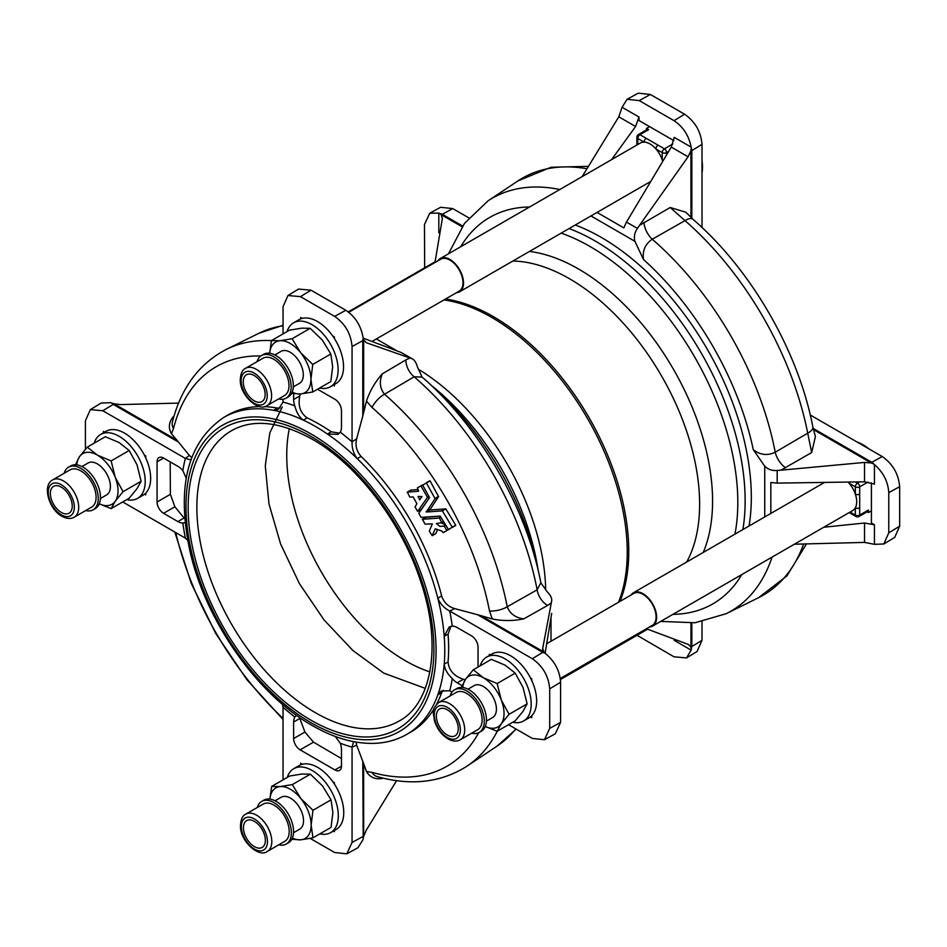 <?xml version="1.0" encoding="UTF-8"?>
<svg xmlns="http://www.w3.org/2000/svg" width="947" height="947" viewBox="0 0 947 947"><rect width="100%" height="100%" fill="white"/><g stroke="black" fill="none" stroke-linecap="round" stroke-linejoin="round"><path stroke-width="1.42" d="M289.297 428.624A167.619 96.772 -120 0 0 405.269 660.675A167.619 96.772 -120 0 0 429.855 671.897M100.406 498.513L106.585 494.938A18.455 10.654 -120 0 0 109.414 480.153A18.455 10.654 -120 0 0 97.363 463.9A18.455 10.654 -120 0 0 88.142 462.976L81.951 466.551M64.147 473.275A24.598 14.205 60 0 1 68.563 467.179A24.598 14.205 60 0 1 80.093 467.972A24.598 14.205 60 0 1 96.795 489.575A24.598 14.205 60 0 1 93.173 509.794A24.598 14.205 60 0 1 85.68 510.563M68.563 467.179L70.741 465.924A24.598 14.205 60 0 1 82.271 466.717A24.598 14.205 60 0 1 98.962 488.321A24.598 14.205 60 0 1 95.351 508.539L93.173 509.794M80.187 470.529A21.532 12.429 60 0 1 94.795 489.445A21.532 12.429 60 0 1 91.634 507.13L74.233 517.169A21.532 12.429 60 0 0 77.405 499.483A21.532 12.429 60 0 0 62.798 480.579A21.532 12.429 60 0 0 52.712 479.88L70.102 469.842A21.532 12.429 60 0 1 80.187 470.529M126.744 499.625A36.909 21.308 -120 0 0 137.564 498.371A36.909 21.308 -120 0 0 143.222 468.789A36.909 21.308 -120 0 0 119.109 436.271A36.909 21.308 -120 0 0 100.654 434.448A36.909 21.308 -120 0 0 94.155 443.184M145.755 493.079L145.755 494.855L144.56 494.168A36.909 21.308 -120 0 0 145.755 493.079A36.909 21.308 -120 0 0 145.755 457.946A36.909 21.308 -120 0 0 144.382 455.14A36.909 21.308 -120 0 0 124.542 433.134A36.909 21.308 -120 0 0 106.1 431.299L100.654 434.448M856.917 441.929A46.131 26.634 60 0 1 862.966 444.77A46.131 26.634 60 0 1 869.003 448.914M486.415 721.141L492.606 717.566A18.455 10.654 -120 0 0 495.435 702.781A18.455 10.654 -120 0 0 483.372 686.516A18.455 10.654 -120 0 0 474.151 685.604L467.972 689.179M546.679 643.735L633.803 593.426A18.455 10.654 60 0 1 643.037 594.337A18.455 10.654 60 0 1 655.087 610.602A18.455 10.654 60 0 1 652.258 625.387L560.293 678.478M631.116 594.976A19.224 11.104 60 0 1 633.425 592.763A19.224 11.104 60 0 1 643.037 593.71A19.224 11.104 60 0 1 655.596 610.649A19.224 11.104 60 0 1 652.649 626.05A19.224 11.104 60 0 1 649.571 626.938M847.991 482.059A19.224 11.104 60 0 1 849.033 483.195A19.224 11.104 60 0 1 855.342 494.121A19.224 11.104 60 0 1 855.342 507.805A19.224 11.104 60 0 1 852.714 510.54L652.649 626.05M512.753 722.253A36.909 21.308 -120 0 0 523.573 720.987L529.018 717.85A36.909 21.308 -120 0 0 530.391 716.926A36.909 21.308 -120 0 0 531.764 715.695A36.909 21.308 -120 0 0 531.764 680.562A36.909 21.308 -120 0 0 530.569 678.099A36.909 21.308 -120 0 0 510.563 655.762A36.909 21.308 -120 0 0 492.109 653.927L486.675 657.064A36.909 21.308 -120 0 0 480.165 665.812M523.573 720.987A36.909 21.308 -120 0 0 529.231 691.417A36.909 21.308 -120 0 0 505.118 658.899A36.909 21.308 -120 0 0 486.675 657.064M438.721 702.508L456.123 692.47A21.532 12.429 60 0 1 466.208 693.157A21.532 12.429 60 0 1 480.816 712.061A21.532 12.429 60 0 1 477.643 729.758L460.242 739.796A21.532 12.429 60 0 0 463.414 722.111A21.532 12.429 60 0 0 448.807 703.207A21.532 12.429 60 0 0 438.721 702.508C430.175 710.724 434.069 712.961 434.211 719.874C436.804 728.669 441.61 735.121 448.629 739.264C453.211 741.489 457.081 741.667 460.242 739.796M450.156 695.903A24.598 14.205 60 0 1 454.584 689.807A24.598 14.205 60 0 1 466.113 690.588A24.598 14.205 60 0 1 482.804 712.203A24.598 14.205 60 0 1 479.182 732.422A24.598 14.205 60 0 1 471.689 733.191M454.584 689.807L456.75 688.54A24.598 14.205 60 0 1 468.28 689.333A24.598 14.205 60 0 1 484.982 710.948A24.598 14.205 60 0 1 481.36 731.167L479.182 732.422M293.511 832.744L299.702 829.181A18.455 10.654 -120 0 0 303.525 820.729A18.455 10.654 -120 0 0 295.464 802.156A18.455 10.654 -120 0 0 281.247 797.22L275.068 800.783M319.849 833.869A36.909 21.308 -120 0 0 330.669 832.602L336.114 829.465A36.909 21.308 -120 0 0 343.749 812.573A36.909 21.308 -120 0 0 334.409 784.069A36.909 21.308 -120 0 0 332.87 781.808A36.909 21.308 -120 0 0 302.448 764.241A36.909 21.308 -120 0 0 300.696 764.809A36.909 21.308 -120 0 0 299.205 765.543L293.771 768.68A36.909 21.308 -120 0 0 287.261 777.428M330.669 832.602A36.909 21.308 -120 0 0 338.316 815.71A36.909 21.308 -120 0 0 322.205 778.564A36.909 21.308 -120 0 0 293.771 768.68M245.818 814.124L263.219 804.074A21.532 12.429 60 0 1 279.495 809.519A21.532 12.429 60 0 1 289.19 830.72A21.532 12.429 60 0 1 284.739 841.362L267.35 851.412A21.532 12.429 60 0 0 271.789 840.77A21.532 12.429 60 0 0 262.094 819.557A21.532 12.429 60 0 0 245.818 814.124C242.515 815.604 240.739 819.569 240.467 826.021C240.207 841.267 258.922 858.1 267.35 851.412M257.253 807.519A24.598 14.205 60 0 1 261.68 801.411A24.598 14.205 60 0 1 280.276 807.637A24.598 14.205 60 0 1 291.356 831.868A24.598 14.205 60 0 1 286.278 844.026A24.598 14.205 60 0 1 278.785 844.807M261.68 801.411L263.846 800.156A24.598 14.205 60 0 1 282.455 806.382A24.598 14.205 60 0 1 293.534 830.614A24.598 14.205 60 0 1 288.456 842.771L286.278 844.026M702.011 160.445A46.131 26.634 60 0 1 702.473 167.027A46.131 26.634 60 0 1 702.011 173.076M293.31 386.897L299.489 383.334A18.455 10.654 -120 0 0 303.312 374.882A18.455 10.654 -120 0 0 295.263 356.309A18.455 10.654 -120 0 0 281.034 351.373L274.855 354.936M348.768 312.261L440.698 259.194A18.455 10.654 60 0 1 454.915 264.13A18.455 10.654 60 0 1 462.976 282.703A18.455 10.654 60 0 1 459.153 291.155L371.982 341.476M438.011 260.745A19.224 11.104 60 0 1 440.308 258.519A19.224 11.104 60 0 1 455.128 263.668A19.224 11.104 60 0 1 463.521 283.023A19.224 11.104 60 0 1 459.532 291.818A19.224 11.104 60 0 1 456.454 292.706M440.308 258.519L640.385 143.009A19.224 11.104 60 0 1 644.078 142.109A19.224 11.104 60 0 1 655.928 148.951A19.224 11.104 60 0 1 662.225 159.877A19.224 11.104 60 0 1 662.711 161.428M319.648 388.021A36.909 21.308 -120 0 0 330.467 386.755L335.901 383.618A36.909 21.308 -120 0 0 343.548 366.726A36.909 21.308 -120 0 0 334.409 338.541A36.909 21.308 -120 0 0 332.669 335.948A36.909 21.308 -120 0 0 302.235 318.381A36.909 21.308 -120 0 0 300.696 318.879A36.909 21.308 -120 0 0 298.992 319.695L293.558 322.832A36.909 21.308 -120 0 0 287.059 331.568M330.467 386.755A36.909 21.308 -120 0 0 338.115 369.863A36.909 21.308 -120 0 0 322.004 332.717A36.909 21.308 -120 0 0 293.558 322.832M288.977 384.873A21.532 12.429 60 0 1 284.538 395.515L267.137 405.565A21.532 12.429 60 0 0 271.588 394.911A21.532 12.429 60 0 0 261.881 373.71A21.532 12.429 60 0 0 245.604 368.276L263.006 358.226A21.532 12.429 60 0 1 279.282 363.672A21.532 12.429 60 0 1 288.977 384.873M257.051 361.671A24.598 14.205 60 0 1 261.467 355.563A24.598 14.205 60 0 1 280.075 361.778A24.598 14.205 60 0 1 291.155 386.009A24.598 14.205 60 0 1 286.077 398.178A24.598 14.205 60 0 1 278.584 398.959M261.467 355.563L263.645 354.308A24.598 14.205 60 0 1 282.242 360.523A24.598 14.205 60 0 1 293.321 384.754A24.598 14.205 60 0 1 288.243 396.923L286.077 398.178M419.829 499.756L418.006 496.441L422.054 496.559L419.592 499.838M409.731 497.045L407.376 492.109L418.633 491.268L417.438 487.883L420.953 485.858L427.452 497.329L417.663 511.416L415.046 506.905L416.893 503.721L413.188 496.962L409.731 497.045M443.137 532.628L441.965 531.113L435.289 528.793L432.116 535.659L429.287 531.018L432.377 523.904L425.049 524.105L422.492 519.287L439.396 518.033L441.858 522.697L436.413 523.502L439.882 526.402L444.285 526.07L446.83 530.58L443.137 532.628M443.788 526.07L445.729 525.242M440.829 522.791L445.362 524.65M422.338 519.643L425.961 517.287L440.189 516.091L421.013 517.382L418.823 513.298L429.512 497.613L421.379 509.344L417.663 511.416M429.512 497.613L422.705 485.136L430.08 480.887L438.579 496.63L429.737 510.019L445.812 508.87L455.696 525.159L448.476 529.539L440.189 516.103M429.76 480.768L426.292 482.769L435.111 498.643L426.268 512.019L442.344 510.871L452.228 527.159L448.653 529.527M443.232 690.221L441.645 692.683L437.834 694.814A182.996 105.65 -120 0 0 444.214 664.119C444.711 669.056 447.386 673.873 452.264 678.597A193.188 111.545 60 0 1 449.73 690.754L452.027 692.068M441.645 595.9C443.776 602.399 448.132 606.636 454.726 608.613L449.73 611.028A193.188 111.545 60 0 1 452.264 626.109L449.174 627.032L444.214 636.313A182.996 105.65 -120 0 0 437.834 598.244L441.645 595.9A182.996 105.65 -120 0 0 361.138 456.454L357.197 458.585A182.996 105.65 -120 0 0 327.413 434.022L337.937 434.365L340.281 432.152A193.188 111.545 60 0 1 352.083 441.894L356.664 438.769C355.078 445.445 356.569 451.328 361.138 456.454M575.267 225.007A212.211 122.518 60 0 1 601.262 237.389A212.211 122.518 60 0 1 749.053 526.011M122.731 501.946L185.375 538.133A193.188 111.545 60 0 1 182.854 523.052A15.377 8.878 60 0 1 177.894 521.572L163.582 513.31A9.221 5.327 60 0 1 157.06 502.005L157.06 461.828A9.221 5.327 60 0 1 158.966 457.602A9.221 5.327 60 0 1 163.582 458.064L177.894 466.326A15.377 8.878 60 0 1 182.854 470.564A193.188 111.545 60 0 1 185.375 458.407L189.353 455.4L191.72 457.484M178.604 403.091L120.529 404.594L113.924 403.765L176.935 440.189L178.486 442.06L113.249 404.393L102.797 410.738L184.831 458.099M102.797 410.738L90.344 409.613L85.408 420.799L85.408 449.28M137.564 498.371L142.997 495.234A36.909 21.308 -120 0 0 144.56 494.168M103.341 432.897L103.341 431.441L104.596 432.163M144.382 455.14L145.755 455.933L145.755 457.946M764.738 516.944L764.738 466.173L753.279 449.683C760.252 455.057 767.555 455.909 775.214 452.228L807.708 433.17A240.787 139.02 -120 0 0 685.001 220.627L652.234 239.224C645.215 244.042 642.291 250.801 643.475 259.49L634.916 241.331L590.952 215.94M489.528 611.04A15.377 6.404 168.9 0 0 507.237 606.755C509.96 613.739 515.476 617.764 523.786 618.865C513.31 621.043 502.798 621.078 492.262 618.959L489.528 611.04A230.689 133.196 -120 0 0 371.97 407.411L366.477 401.09C369.91 390.898 375.19 381.807 382.316 373.828L405.92 359.872L409.933 358.002L411.933 358.712C414.384 359.753 416.218 362.512 417.449 367.01L422.078 377.06L414.159 376.799L384.529 394.224A240.787 139.02 60 0 1 507.237 606.755L537.138 589.803L540.867 582.819C526.65 508.077 479.691 426.742 422.078 377.06M540.867 582.819L547.259 591.851C550.55 595.166 552.018 598.149 551.687 600.777L551.308 602.86L547.674 605.405L523.786 618.865M461.876 685.521L457.212 682.834A15.377 8.878 60 0 1 452.264 678.597M492.262 618.959L480.768 615.609L543.886 651.998L546.23 654.188C555.096 661.953 559.866 671.305 560.577 682.254L549.71 688.86L549.71 728.361L544.442 739.725L532.309 738.411L508.539 724.692M549.71 688.86C548.597 676.099 542.797 666.049 532.309 658.721L542.749 652.365L477.513 614.698L480.768 615.609M450.275 611.36L532.309 658.721M452.264 626.109A15.377 8.878 60 0 1 457.212 627.589L471.523 635.851A9.221 5.327 60 0 1 478.046 647.156L478.046 667.031M489.35 655.513L489.35 654.306L490.404 654.91M530.569 678.099L531.764 678.786L531.764 680.562M531.764 715.695L531.764 717.708L530.391 716.926M356.048 742.105L356.664 745.194L352.083 747.136A193.188 111.545 60 0 1 340.281 743.241A15.377 8.878 60 0 1 341.476 749.657L341.476 766.182A9.221 5.327 60 0 1 339.559 770.408A9.221 5.327 60 0 1 334.954 769.947L300.152 749.858A9.221 5.327 60 0 1 293.629 738.553L293.629 722.04A15.377 8.878 60 0 1 294.825 716.997A193.188 111.545 60 0 1 283.023 707.267L283.046 779.855M352.059 747.763L352.059 842.475L346.803 853.827L334.658 852.525L310.202 838.403M300.696 764.809L300.696 763.235L302.448 764.241M332.87 781.808L334.409 782.696L334.409 784.069M334.409 830.448L334.409 831.655L333.356 831.052M317.529 389.241L334.954 399.303A9.221 5.327 60 0 1 341.476 410.596L341.476 427.121A15.377 8.878 60 0 1 340.281 432.152M409.933 358.002L366.252 342.696L363.672 339.866L363.624 412.714L362.784 415.993L362.784 340.648L352.059 346.531L352.059 441.243M352.059 346.531C350.958 333.77 345.158 323.732 334.658 316.393L345.821 310.273C354.947 316.357 360.653 325.176 362.95 336.73L363.672 339.866M300.448 296.636L287.971 295.511L298.565 289.072L311.03 290.196L300.448 296.636L334.658 316.393M287.971 295.511L283.046 306.674L283.046 333.889M283.023 402.025A193.188 111.545 60 0 1 294.825 405.908C296.47 412.466 299.299 417.201 303.336 420.125A182.996 105.65 -120 0 0 273.565 410.3L278.513 409.234L283.023 402.025L283.046 399.22M294.825 405.908A15.377 8.878 60 0 1 293.629 399.504L293.629 394.023M300.696 318.879L300.696 317.494L302.235 318.381M332.669 335.948L334.409 336.966L334.409 338.541M334.409 384.482L334.409 385.926L333.155 385.204M363.624 412.714L366.477 401.09M362.784 415.993L356.664 438.769M454.726 608.613L477.513 614.698M437.407 529.906L435.857 533.552L432.116 535.659M450.298 528.58L443.314 532.605M407.222 492.476L410.844 490.096L418.077 489.563M448.061 661.894A182.996 105.65 -120 0 0 448.061 634.099L444.214 636.313A182.996 105.65 -120 0 1 444.214 664.119L448.061 661.894C448.771 670.251 453.873 676.04 463.367 679.283L465.166 679.78M264.355 406.618A182.996 105.65 -120 0 1 277.317 408.062L273.565 410.3A182.996 105.65 -120 0 0 223.883 417.355C187.755 441.941 176.367 486.142 189.708 549.994C204.931 619.823 256.909 694.471 312.309 725.556C334.551 738.364 355.812 744.283 376.066 743.277C387.335 742.614 397.61 739.631 406.879 734.316L410.726 732.09A182.996 105.65 -120 0 0 433.986 708.889M436.697 704.083A182.996 105.65 -120 0 0 441.645 692.683M356.664 745.194L363.624 763.554L363.672 836.343L366.252 830.199L396.592 780.659M381.771 777.807L382.316 778.458C375.19 779.63 369.91 777.309 366.477 771.521L363.624 763.554M366.477 771.521L371.97 772.361A230.689 133.196 -120 0 0 478.709 732.67M450.95 626.287L448.061 634.099M543.886 651.998L542.714 648.352L551.308 602.86M542.655 649.026L542.714 649.713M560.577 682.254L560.577 722.419L555.321 733.771L544.442 739.725M551.012 641.226L551.012 617.539M545.105 653.241L551.687 613.419M405.92 359.872A15.377 9.683 -120.6 0 0 414.159 376.799A238.478 137.682 -120 0 1 537.138 589.803A15.377 9.683 -119.4 0 0 547.674 605.405M449.73 690.754L441.231 691.05L437.834 694.814A182.996 105.65 -120 0 1 406.879 734.316M352.083 441.894C351.799 448.026 353.503 453.589 357.197 458.585A182.996 105.65 -120 0 1 437.834 598.244C440.296 603.926 444.261 608.187 449.73 611.028M545.164 653.288L542.749 652.365A15.377 8.878 120 0 1 543.602 651.891M371.97 407.411A15.377 6.404 -48.9 0 1 384.529 394.224C379.854 388.377 379.12 381.582 382.316 373.828M376.409 776.339L377.095 776.576A15.377 10.808 -74.3 0 1 371.97 772.361M299.406 717.364L304.922 732.043L313.493 742.164L341.476 758.559M363.672 836.343L362.95 839.74L357.966 847.719L346.803 853.827M283.023 707.267L282.395 704.237M353.598 741.655L352.083 747.136M363.198 838.474L362.784 761.27M296.399 715.234L294.825 716.997M340.281 743.241L335.285 736.458M260.851 355.954A230.689 133.196 -120 0 0 173.479 428.565L171.454 433.738C168.152 427.878 168.803 422.149 173.372 416.55L173.656 417.355M176.935 440.189L171.454 433.738M178.486 442.06L189.353 455.4M259.762 406.583A182.996 105.65 -120 0 0 227.73 415.141L223.883 417.355M277.317 408.062L280.241 407.92M170.188 461.876L170.389 494.31L174.875 506.787L184.831 518.909M90.344 409.613L101.211 403.008L110.621 402.688L113.924 403.765M185.375 458.407L190.809 459.863M187.695 540.204L185.375 538.133M114.102 403.919A15.377 8.878 -60 0 0 113.249 404.393L111.841 403.114M186.228 478.282L182.854 470.564M182.854 523.052L184.985 522.661M173.479 428.565A15.377 10.808 -165.7 0 1 172.39 422.019L172.247 422.729M331.261 431.796A182.996 105.65 -120 0 0 307.183 417.899L303.336 420.125A182.996 105.65 -120 0 1 315.375 426.422A182.996 105.65 -120 0 1 327.413 434.022L331.261 431.796L339.464 433.193M300.294 393.999L299.785 395.953C297.843 405.778 300.306 413.093 307.183 417.899M311.03 290.196L345.821 310.273M412.75 359.091L400.983 352.391L363.21 338.174M400.983 352.391L412.703 359.067M397.077 350.923L376.35 338.955M363.624 340.151A15.377 8.878 0 0 1 362.784 340.648L363.198 338.103M455.637 525.49L452.169 527.491L455.637 525.49M443.445 521.501L441.858 522.697M422.776 484.805L420.953 485.858L422.776 484.805M864.528 542.406L864.528 523.016L874.436 524.792L874.436 544.312L864.528 542.406L794.379 544.217M690.967 217.479L690.919 150.81L688.067 156.788L639.533 225.327L670.204 207.5L685.001 220.627A15.377 6.404 -48.9 0 1 692.991 219.302C751.101 269.457 798.475 351.503 812.846 426.908L815.403 436.614L811.674 452.536L780.908 470.185L864.528 462.432L871.122 462.941L813.426 429.559M813.153 428.411L871.808 462.278L882.249 456.561L810.265 414.999M882.249 456.561C892.749 463.888 898.549 473.938 899.65 486.699L888.771 492.653C888.073 481.703 883.291 472.352 874.436 464.586L874.436 484.106L864.528 481.822L864.528 462.432M874.436 544.312L883.835 543.992L888.771 532.818L899.65 526.201L899.65 486.699M899.65 526.201L894.714 537.387L883.835 543.992M888.771 532.818L888.771 492.653M871.406 482.792L871.406 523.04L874.436 524.792M780.908 470.185L777.179 470.47L777.179 483.112L864.528 481.822M777.179 483.112L770.834 482.485L770.834 513.428M864.528 523.016L823.795 527.242M785.761 467.83A15.377 8.026 59.5 0 1 775.214 452.228A238.478 137.682 60 0 0 652.234 239.224A15.377 8.026 60.5 0 1 643.996 222.296M811.674 452.536L807.708 433.17A15.377 6.404 168.9 0 0 812.846 426.908M764.738 466.173C768.064 469.463 772.207 470.896 777.179 470.47M870.956 462.775A15.377 8.878 120 0 1 871.808 462.278L874.436 464.586M873.217 463.77L871.122 462.941M692.991 219.302L685.853 212.235L670.204 207.5M582.156 176.627L618.805 116.801L622.096 107.26L639.012 117.026L639.012 120.518L673.862 140.641M627.08 99.281L638.242 93.173L650.388 94.475L639.237 100.595L627.08 99.281L622.096 107.26M688.067 156.788L671.269 147.093L674.24 137.362L691.156 147.128C688.848 135.575 683.142 126.756 674.015 120.671L684.61 114.232L650.388 94.475M684.61 114.232C695.098 121.571 700.898 131.609 702.011 144.37L691.831 150.561L691.831 218.272M702.011 227.493L702.011 144.37M674.015 120.671L639.237 100.595M611.561 159.652L635.591 126.496L618.805 116.801M639.012 117.026L635.591 126.496M597.048 212.424L623.836 227.896L626.476 222.083L637.426 228.405L639.533 225.327M671.269 147.093L626.476 222.083M637.426 228.405C634.573 232.489 633.744 236.797 634.916 241.331M691.156 147.128L691.831 150.561A15.377 8.878 -0 0 1 690.967 151.047M690.919 150.81L691.239 148.596M462.112 226.735L441.172 214.709L442.344 218.686L434.969 262.497M442.403 217.917L442.344 218.686M439.882 233.305L438.816 232.607L438.816 213.087L429.737 213.229L440.615 207.275L452.749 208.589L442.296 214.294L462.598 226.025M468.872 217.893L452.749 208.589M429.737 213.229L424.469 224.581L424.658 267.8M438.816 213.087L442.296 214.294A15.377 8.878 -60 0 0 441.444 214.803M441.172 214.709L439.882 213.596M646.422 628.761L688.753 644.611M688.067 644.291L690.967 647.002L690.967 623.138M691.831 623.067L691.831 646.517L702.011 640.326L702.011 621.694M702.011 640.326L697.075 651.489L686.492 657.928L691.156 650.139L674.24 640.373L674.169 639.107M637.047 635.307L674.015 656.804L686.492 657.928M690.967 647.002A15.377 8.878 180 0 0 691.831 646.517L691.156 650.139M691.239 648.955L690.919 647.286M269.658 353.255L271.458 340.577L279.933 340.731A29.215 16.868 60 0 1 300.601 352.651L312.77 364.441L310.924 379.274A29.215 16.868 -120 0 0 300.601 352.651L292.114 338.742L279.933 340.731A29.215 16.868 60 0 0 269.694 353.255M271.458 340.577L289.51 330.16L301.679 328.171L310.166 328.313L322.347 340.091L330.823 354.012L332.669 366.726L330.823 381.558L312.77 391.987L310.924 379.274A29.215 16.868 60 0 1 300.601 393.976A29.215 16.868 60 0 1 292.185 392.212M312.77 391.987L300.601 393.976L291.593 393.419M330.823 354.012L312.77 364.441M310.166 328.313L292.114 338.742M637.769 144.524L637.769 138.475A3.078 1.776 -60 0 1 639.935 134.699L646.245 138.345A3.078 1.776 -60 0 0 644.078 142.109L637.769 138.475A3.078 1.776 180 0 1 636.869 137.22L636.869 144.5A3.078 1.776 -0 0 0 636.976 144.986M663.385 160.303A3.078 1.776 -0 0 1 662.225 159.877L662.225 152.597L655.928 148.951A3.078 1.776 -60 0 1 658.094 145.187L664.403 148.833A3.078 1.776 60 0 1 666.581 152.597L666.581 154.941M646.245 138.345L658.094 145.187M648.636 129.68A3.078 1.776 -120 0 0 647.097 129.526L638.408 134.557A3.078 1.776 60 0 1 639.935 134.699L648.636 129.68L646.47 128.425L646.47 129.893M646.47 128.425L649.583 126.626M269.907 799.114A29.215 16.868 60 0 1 280.146 786.578A29.215 16.868 60 0 1 300.803 798.499A29.215 16.868 60 0 1 311.137 825.121L312.972 837.835L300.803 839.823A29.215 16.868 60 0 1 292.386 838.059M312.972 837.835L331.036 827.406L332.882 812.573L331.036 799.86L322.548 785.951L310.379 774.161L301.892 774.019L289.711 776.007L271.659 786.436L280.146 786.578L292.315 784.59L300.803 798.499L312.972 810.289L311.137 825.121A29.215 16.868 60 0 1 300.803 839.823L291.806 839.279M271.659 786.436L269.859 799.102M331.036 799.86L312.972 810.289M310.379 774.161L292.315 784.59M483.372 677.732L497.151 683.556L501.271 699.987A29.215 16.868 60 0 1 501.271 723.839L497.151 731.262L485.278 726.479A29.215 16.868 -120 0 0 501.271 723.839L509.072 714.298L501.271 699.987A29.215 16.868 60 0 0 483.372 677.732A29.215 16.868 60 0 0 465.486 679.33L473.287 669.778L483.372 677.732M462.799 687.498A29.215 16.868 60 0 1 465.486 679.33L461.461 687.392M473.287 669.778L491.351 659.349L505.118 665.173L515.204 673.128L523.016 687.427L527.136 703.87L523.016 711.292L515.204 720.833L497.151 731.262M515.204 673.128L497.151 683.556M527.136 703.87L509.072 714.298M849.222 482.047A3.078 1.776 120 0 0 849.033 483.195L855.342 486.829A3.078 1.776 -60 0 1 857.52 483.065A3.078 1.776 60 0 1 859.687 486.829L859.687 515.085A3.078 1.776 60 0 1 859.047 516.494L867.748 511.475A3.078 1.776 -120 0 0 868.387 510.066L868.387 512.576L871.406 510.835M868.008 482.035L859.687 486.829A3.078 1.776 0 0 1 855.342 486.829L855.342 494.121A3.078 1.776 0 0 0 859.687 494.121M850.098 512.055L855.342 515.085L855.342 507.805A3.078 1.776 -0 0 0 859.687 507.805M849.305 512.516A3.078 1.776 120 0 0 849.672 512.848L855.981 516.494A3.078 3.078 0 0 0 859.047 516.494M867.109 511.842L868.387 512.576M111.13 460.929L115.25 477.359L123.063 491.671L141.115 481.242L137.007 464.811L129.194 450.5L111.13 460.929L97.363 455.105A29.215 16.868 60 0 1 115.25 477.359A29.215 16.868 60 0 1 115.25 501.223A29.215 16.868 60 0 1 99.281 503.816M97.363 455.105A29.215 16.868 -120 0 0 79.465 456.703L87.278 447.15L97.363 455.105M76.79 464.87A29.215 16.868 60 0 1 79.465 456.703L75.452 464.764M123.063 491.671L115.25 501.223L111.13 508.634L99.257 503.863M141.115 481.242L137.007 488.664L129.194 498.217L111.13 508.634M129.194 450.5L119.109 442.545L105.342 436.733L87.278 447.15M538.287 570.923L537.34 565.371A189.507 109.414 -120 0 0 435.312 388.661L430.234 384.435M686.682 562.009A184.049 106.265 -120 0 0 569.49 278.738A184.049 106.265 -120 0 0 512.895 261.017M282.253 406.997L269.812 432.862L265.278 465.9L268.96 503.816L280.608 543.98L299.406 583.601L324.052 619.942L352.852 650.471L383.795 673.139L425.274 688.374M231.577 430.672A167.619 96.772 -120 0 0 205.878 564.992A167.619 96.772 -120 0 0 315.375 712.689A167.619 96.772 -120 0 0 399.184 720.998C431.37 703.964 442.237 646.387 421.32 583.399C402.771 524.07 357.859 464.906 312.309 439.278C279.992 421.462 253.074 418.586 231.577 430.672M311.03 720.229A173.763 100.323 -120 0 0 433.904 649.287A173.763 100.323 -120 0 0 311.03 436.46A173.763 100.323 -120 0 0 188.157 507.403A173.763 100.323 -120 0 0 311.03 720.229M60.715 484.402A18.455 10.654 60 0 1 74.328 506.645A18.455 10.654 60 0 1 61.875 515.168A18.455 10.654 60 0 1 48.261 492.925A18.455 10.654 60 0 1 60.715 484.402M447.884 737.796A18.455 10.654 60 0 1 434.271 715.553A18.455 10.654 60 0 1 446.724 707.018A18.455 10.654 60 0 1 460.349 729.261A18.455 10.654 60 0 1 447.884 737.796M241.367 827.169A18.455 10.654 60 0 1 253.832 818.634A18.455 10.654 60 0 1 267.445 840.877A18.455 10.654 60 0 1 254.98 849.412A18.455 10.654 60 0 1 241.367 827.169M267.232 395.029A18.455 10.654 60 0 1 254.779 403.564A18.455 10.654 60 0 1 241.165 381.31A18.455 10.654 60 0 1 253.618 372.787A18.455 10.654 60 0 1 267.232 395.029M445.599 525.017L443.965 525.964L445.599 525.017M429.831 510.031L426.351 512.031M311.03 722.739A176.84 102.098 -120 0 0 436.07 650.542A176.84 102.098 -120 0 0 311.03 433.951A176.84 102.098 -120 0 0 185.979 506.148A176.84 102.098 -120 0 0 311.03 722.739M537.967 569.561A208.92 120.612 -120 0 0 430.921 385.074M742.874 529.574A212.211 122.518 -120 0 0 595.083 240.952A212.211 122.518 -120 0 0 569.088 228.57M734.955 534.144A208.92 120.612 -120 0 0 590.088 246.528A208.92 120.612 -120 0 0 561.169 233.14M703.254 552.444A189.507 109.414 -120 0 0 578.57 269.031A189.507 109.414 -120 0 0 529.468 251.44M620.048 601.369A191.59 110.61 -120 0 0 493.28 316.57A191.59 110.61 -120 0 0 445.492 299.039M618.533 602.245A191.59 110.61 -120 0 0 491.765 317.446A191.59 110.61 -120 0 0 443.977 299.915M545.685 590.017A184.049 106.265 -120 0 0 418.195 369.141M753.279 449.683A223.125 128.816 -120 0 0 643.475 259.49M529.586 206.991A223.125 128.816 -120 0 0 460.716 246.741M672.938 614.343A223.125 128.816 -120 0 0 741.809 574.58M497.27 731.191A240.787 139.02 60 0 1 467.06 766.111L497.057 746.118A238.478 137.682 -120 0 0 515.807 728.894M463.367 679.283L457.212 682.834M549.71 728.361L560.577 722.419M175.74 532.557A230.689 133.196 -120 0 0 283.046 718.406M313.493 742.164L300.152 749.858M334.954 769.947L341.476 766.182M352.059 842.475L362.784 836.603A15.377 8.878 180 0 0 363.624 836.106M299.785 718.489L293.629 722.04M293.629 738.553L304.922 732.043M283.046 325.732A238.478 137.682 -120 0 0 258.744 333.344L226.44 349.336A240.787 139.02 60 0 1 271.446 340.612M173.372 416.55L173.976 416.266M163.582 458.064L157.06 461.828M157.06 502.005L170.389 494.31M177.894 521.572L184.038 518.021M174.875 506.787L163.582 513.31M293.629 399.504L299.785 395.953M430.08 480.887L426.612 482.887M455.696 525.159L452.228 527.159M445.812 508.87L442.344 510.871M445.563 508.74L442.095 510.741M429.595 509.616L426.114 511.617M438.579 496.63L435.111 498.643M438.579 496.358L435.111 498.359M448.322 529.42L446.877 530.249M440.84 517.192L439.396 518.033M440.722 516.991L439.159 517.891M422.705 485.136L421.261 485.977M429.003 496.702L427.44 497.613M428.896 496.5L427.452 497.329M420.148 499.306L419.45 499.708M772.065 557.108A238.478 137.682 60 0 1 726.302 613.656L758.618 597.664A240.787 139.02 -120 0 0 803.636 543.98M586.986 168.744A240.787 139.02 -120 0 0 517.985 180.889L550.988 167.276L588.466 166.341M517.985 180.889L487.989 200.882A238.478 137.682 60 0 1 559.843 189.518M243.249 381.854A15.483 8.937 60 0 1 254.198 375.521A15.483 8.937 60 0 1 265.148 394.497A15.483 8.937 60 0 1 254.198 400.818A15.483 8.937 60 0 1 243.249 381.854M668.712 151.366L666.581 152.597A3.078 1.776 0 0 1 662.225 152.597A3.078 1.776 -60 0 1 664.403 148.833L672.82 143.968M265.361 840.344A15.483 8.937 60 0 1 254.4 846.665A15.483 8.937 60 0 1 243.45 827.702A15.483 8.937 60 0 1 254.4 821.38A15.483 8.937 60 0 1 265.361 840.344M447.304 709.765A15.483 8.937 60 0 1 458.265 728.728A15.483 8.937 60 0 1 447.304 735.05A15.483 8.937 60 0 1 436.354 716.086A15.483 8.937 60 0 1 447.304 709.765M855.579 481.952L857.52 483.065L859.545 481.893M855.981 516.494A3.078 1.776 120 0 1 855.342 515.085A3.078 1.776 -0 0 0 859.687 515.085L868.387 510.066M61.295 512.434A15.483 8.937 60 0 1 50.345 493.458A15.483 8.937 60 0 1 61.295 487.137A15.483 8.937 60 0 1 72.244 506.112A15.483 8.937 60 0 1 61.295 512.434M52.712 479.88C41.68 485.314 49.244 510.291 62.62 516.636C67.201 518.861 71.072 519.039 74.233 517.169M348.283 311.894L435.087 261.786M560.423 679.532L647.606 629.199M245.604 368.276C242.325 369.709 240.55 373.674 240.266 380.173C240.005 395.42 258.72 412.253 267.137 405.565M516.174 729.107L497.057 746.118M377.095 776.576C411.093 786.117 441.077 782.636 467.06 766.111M174.793 532.001L191.223 583.281L215.691 633.389L246.847 679.638L283.046 719.507M258.744 333.344L283.046 325.306M226.44 349.336C199.13 363.577 181.126 387.808 172.39 422.019M425.878 517.311L422.409 519.311M435.774 533.646L432.294 535.647M410.761 490.12L407.293 492.132M421.308 509.403L417.84 511.404M726.302 613.656L695.062 622.747L660.686 621.41M758.618 597.664L786.91 575.906L806.453 543.909M487.989 200.882L464.492 223.385L448.464 253.82M638.408 134.557A3.078 3.078 0 0 0 636.869 137.22M459.532 291.818L650.778 181.41M633.425 592.763L824.553 482.414"/></g></svg>
